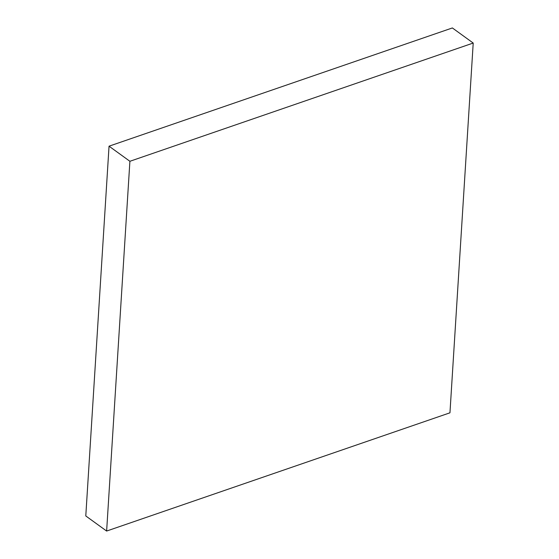 <?xml version="1.0" encoding="UTF-8"?>
<svg xmlns="http://www.w3.org/2000/svg" width="559" height="559" viewBox="0 0 559 559"><rect width="100%" height="100%" fill="white"/><g stroke="black" fill="none" stroke-linecap="round" stroke-linejoin="round"><path stroke-width="0.84" d="M109.047 146.185L85.786 515.95L106.629 531.05L449.953 412.815L473.214 43.05L452.371 27.95L109.047 146.185L129.898 161.285L106.629 531.05M473.214 43.05L129.898 161.285"/></g></svg>
